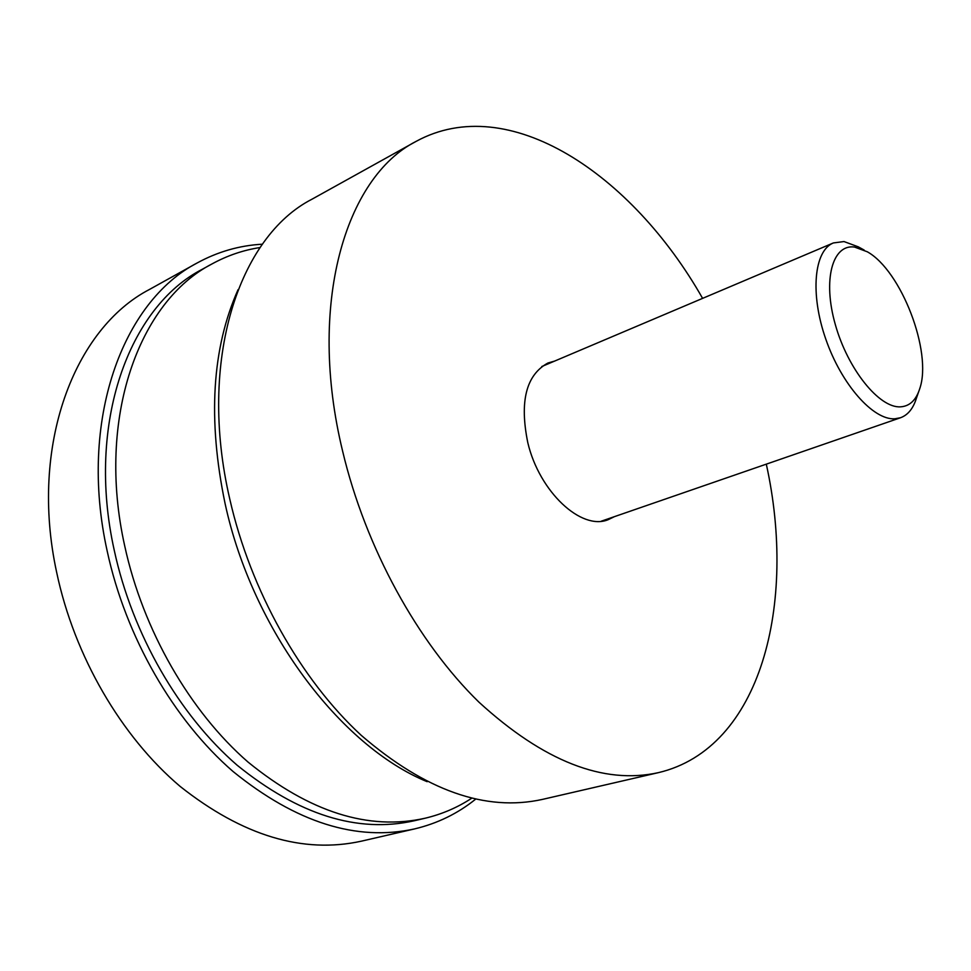 <?xml version="1.0" encoding="UTF-8"?>
<svg xmlns="http://www.w3.org/2000/svg" width="971" height="971" viewBox="0 0 971 971"><rect width="100%" height="100%" fill="white"/><g stroke="black" fill="none" stroke-linecap="round" stroke-linejoin="round"><path stroke-width="1.46" d="M149.473 289.455C74.464 328.38 29.021 445.179 56.67 572.405C74.33 656.25 121.326 736.661 180.169 786.437C242.592 835.788 303.037 854.031 361.467 841.153L414.641 828.894C356.588 841.687 296.07 822.558 233.076 771.52C173.675 720.033 125.708 637.11 107.174 551.006C78.178 420.309 122.674 301.496 197.174 262.959L149.473 289.455M262.413 244.194C239.497 245.469 217.759 251.72 197.174 262.959M475.656 799.145C457.79 813.54 437.448 823.457 414.641 828.894M202.308 269.258C129.313 306.666 85.873 422.798 114.262 550.339C132.384 634.269 179.174 715.057 237.118 765.197C298.558 814.924 357.595 833.446 414.229 820.774L425.177 818.213C368.64 830.86 309.591 812.157 248.042 762.077C189.988 711.597 143.016 630.313 124.713 545.933C96.044 417.688 139.278 301.156 212.164 263.845L202.308 269.258M260.082 247.532C243.345 250.105 227.372 255.543 212.164 263.845M471.688 798.235C457.535 807.52 442.036 814.183 425.177 818.213M864.19 250.081L858.291 246.84L844.017 241.561L833.373 242.944C814.062 250.579 809.887 293.715 825.763 339.049C841.408 384.407 873.111 420.152 894.752 418.804L900.542 417.736C907.934 415.018 913.226 408.5 916.43 398.159L918.651 391.799M900.36 406.849C909.645 406.315 916.126 400.186 919.804 388.485C932.439 351.854 901.185 270.521 867.273 251.768L854.48 247.047C832.438 243.964 822.522 279.854 835.303 324.52C847.768 369.174 879.192 408.087 900.36 406.849M427.155 781.691C340.311 746.129 252.314 629.766 225.078 503.536C207.612 419.508 211.945 348.201 238.077 289.637M542.449 799.4C485.743 811.938 425.347 790.588 361.273 735.363C300.755 679.676 250.542 590.611 229.775 499.058C197.38 359.974 239.048 236.572 311.849 199.273L416.025 141.426C345.373 177.244 306.945 304.493 342.642 451.236C365.569 547.765 417.736 642.535 478.958 702.167C543.687 761.325 603.549 784.799 658.556 772.613L542.449 799.4M766.301 464.15C797.07 603.501 761.313 748.253 658.556 772.613M702.603 298.364C632.145 174.27 508.646 90.704 416.025 141.426M554.647 361.078L547.911 363.02C526.1 374.976 519.4 401.557 527.823 442.776C539.439 491.981 581.386 530.797 608.113 519.716L614.425 516.645M601.243 521.209L900.542 417.736M541.806 366.516L833.373 242.944"/></g></svg>
